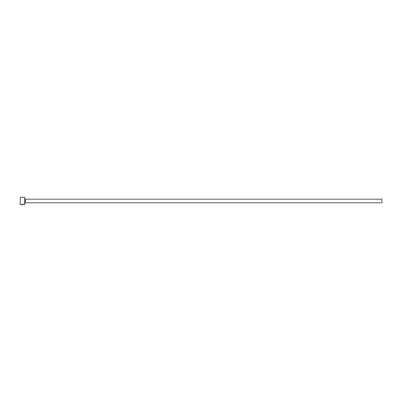 <?xml version="1.0" encoding="UTF-8"?>
<svg xmlns="http://www.w3.org/2000/svg" width="402" height="402" viewBox="0 0 402 402"><rect width="100%" height="100%" fill="white"/><g stroke="black" fill="none" stroke-linecap="round" stroke-linejoin="round"><path stroke-width="0.6" d="M21.296 204.583L21.296 204.462C22.366 204.226 23.185 204.236 23.753 204.497L23.753 204.618C23.185 204.357 22.366 204.347 21.296 204.583L20.889 204.613C22.045 204.201 23.105 204.201 24.07 204.618L23.758 204.497M24.683 197.382L24.683 204.618L24.683 197.382L20.341 197.382L20.1 204.377L20.341 197.382M25.286 199.191L381.9 199.191L381.9 202.809L25.286 202.809L25.286 199.191L24.924 198.829M20.889 204.613L22.638 204.613M24.683 204.618L24.07 204.618M23.753 204.618L20.341 204.618M25.286 202.809L24.924 203.171"/></g></svg>
